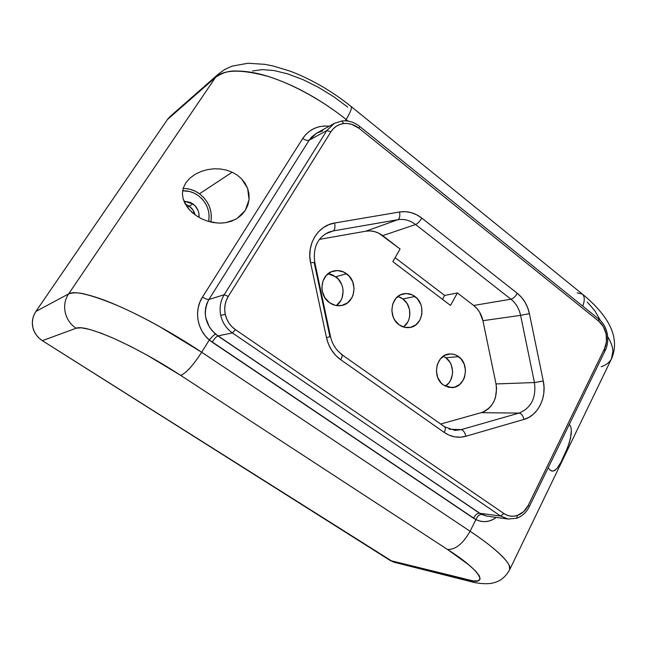 <?xml version="1.0" encoding="UTF-8"?>
<svg xmlns="http://www.w3.org/2000/svg" width="647" height="647" viewBox="0 0 647 647"><rect width="100%" height="100%" fill="white"/><g stroke="black" fill="none" stroke-linecap="round" stroke-linejoin="round"><path stroke-width="0.97" d="M403.348 326.986C412.171 321.236 411.904 305.19 402.919 298.946L414.937 296.496C426.559 304.422 422.855 326.234 409.567 327.528C405.847 328.029 402.361 327.115 399.102 324.786L394.727 320.039L393.214 317.054L391.831 310.463L392.778 303.896L395.907 298.364L400.728 294.717L406.478 293.503L412.293 294.886L417.283 298.639L420.704 304.179L421.666 307.365L421.893 313.989L419.879 320.103L415.908 324.794L410.57 327.342L404.666 327.342L399.102 324.786C387.642 317.167 390.739 295.792 403.502 293.795C407.57 293.01 411.387 293.908 414.937 296.496L402.919 298.946L397.865 296.48M336.214 305.546C345.498 299.642 345.215 283.273 335.744 276.795L346.557 273.738C358.406 281.728 355.284 303.176 341.842 305.441C337.499 306.298 333.399 305.392 329.541 302.699L324.899 297.757L322.271 291.336L321.858 287.866L322.902 281.113L326.274 275.444L331.426 271.748L337.564 270.567L343.743 272.055L349.04 275.978L352.664 281.72L354.079 288.425L353.076 295.097L351.701 298.105L347.447 302.893L341.745 305.457L335.461 305.4L329.541 302.699C317.936 295.081 320.314 274.231 333.051 271.158C337.815 269.872 342.32 270.737 346.557 273.738L335.744 276.795L328.053 273.778M443.3 356.254L445.815 357.734L449.883 362.191L451.291 364.989L452.593 371.232L452.439 374.427L450.538 380.387L448.864 382.927L445.241 386.138C454.639 380.865 454.954 363.921 445.815 357.734L458.594 356.643C470.595 364.625 465.5 387.893 451.687 387.626L443.438 385.022L441.141 382.975L437.752 377.557L436.401 371.087L437.291 364.576L440.292 359.028L444.91 355.292L450.449 353.933L453.288 354.216L456.038 355.13L460.858 358.689L464.174 364.067L465.5 370.448L464.643 376.877L463.422 379.813L459.613 384.553L454.485 387.221L448.808 387.391L443.438 385.022C431.557 377.314 436.094 354.402 449.479 353.982C452.754 353.723 455.795 354.613 458.594 356.643L445.815 357.734L443.292 356.254M186.999 206.749L183.15 198.88L182.405 193.76L183.166 188.334L185.738 182.899L190.016 178.022L195.418 174.148L201.371 171.366L207.55 169.611L213.833 168.81L220.134 168.956L226.304 170.072L232.2 172.207L199.502 193.776C194.512 190.21 189.061 188.439 183.125 188.463M189.822 210.178L185.082 203.659L183.15 198.88L182.405 193.76L183.166 188.334L185.738 182.899L190.016 178.022L195.418 174.148L201.371 171.366L207.55 169.611L213.833 168.81L220.134 168.956L226.304 170.072L232.2 172.207L237.158 175.054L241.509 178.742L245.076 183.23L247.623 188.35L248.99 193.906L249.071 199.64L247.825 205.22L245.302 210.412L241.614 214.933L236.956 218.557L231.497 221.185L225.552 222.697L219.373 223.126L213.235 222.544L207.339 221.08L201.88 218.896L196.453 215.791L189.822 210.178M189.288 206.167L185.357 204.161L189.288 206.167L192.887 203.862L189.288 206.167L193.049 210.105L195.087 214.828C194.197 211.262 192.264 208.374 189.288 206.167M183.918 201.136L192.887 203.862C197.375 207.372 199.43 211.884 199.05 217.408L198.807 212.895L197.982 210.283L194.965 205.673L190.525 202.462L183.918 201.136L192.887 203.862L187.444 207.347L192.887 203.862C197.375 207.372 199.43 211.884 199.05 217.408L198.807 212.895L197.982 210.283L194.965 205.673L190.525 202.462L183.918 201.136M570.848 427.004L569.384 424.197L570.848 427.004L571.341 430.368L571.212 434.161L569.295 442.863L565.462 452.851L560.795 462.532L556.832 468.671L553.363 471.056L551.665 470.967L549.99 470.013L548.155 467.862L549.99 470.013L552.522 471.121M598.75 319.028L598.718 321.163L598.774 319.052L359.683 126.4L359.045 128.292L598.718 321.163C602.478 324.309 604.945 328.555 606.11 333.909C607.129 339.295 606.554 344.317 604.379 348.968L606.457 341.713L606.11 333.909L607.209 333.504L606.11 333.909L603.392 326.695L598.718 321.163L359.045 128.292L351.644 124.313L347.665 123.512L343.694 123.561C349.178 123.003 354.289 124.58 359.045 128.292L359.7 126.424C354.249 122.129 348.304 120.31 341.867 120.957L343.694 123.561L339.893 124.467L336.4 126.197L333.351 128.688L330.884 131.842L228.278 296.431L226.248 300.54L225.043 305.02L224.711 309.695L225.269 314.377C223.991 307.891 224.994 301.906 228.278 296.431L224.194 294.725C220.417 301.017 219.26 307.899 220.732 315.364L225.269 314.377L226.693 318.882L228.917 323.031L231.861 326.662L235.411 329.638L503.859 513.5L507.046 515.198L510.459 516.104L513.961 516.177L517.414 515.433L516.686 518.239L517.414 515.433C512.659 516.945 508.138 516.306 503.859 513.5L500.649 516.063L508.283 519.056L516.71 518.231C522.258 516.193 526.488 512.287 529.375 506.488L528.3 505.291L604.379 348.968L605.26 350.415L604.533 350.787M314.191 262.593L329.897 336.658L330.504 336.61L314.757 262.318C312.841 247.494 317.596 237.417 329.008 232.087L333.229 230.914L325.231 233.996L333.229 230.914L397.832 219.705C404.173 218.735 410.093 220.344 415.592 224.525L510.936 299.181C515.894 303.192 519.112 308.587 520.6 315.356L482.913 320.686C481.505 314.313 478.424 309.242 473.685 305.473L510.936 299.181C515.894 303.192 519.112 308.587 520.6 315.356L534.446 382.555L496.023 383.938L482.913 320.686L520.6 315.356L534.446 382.555L496.023 383.938C497.802 398.326 492.844 407.909 481.166 412.689L519.048 413.085L481.166 412.689L440.696 424.02L481.166 412.689L484.943 411.152L488.372 408.783L491.324 405.677L493.701 401.957L495.408 397.759L496.589 388.58L496.023 383.938L482.913 320.686L479.556 312.097L476.888 308.465L473.685 305.473L457.356 292.945L450.53 305.457L392.834 261.631L400.089 248.998L378.762 233.187L374.524 231.594L370.133 230.922L365.757 231.205L319.416 239.382L365.757 231.205L397.832 219.705L365.757 231.205C371.799 230.259 377.444 231.739 382.676 235.637L415.592 224.525L510.936 299.181L473.685 305.473L457.356 292.945L444.651 295.428L395.107 257.668L444.651 295.428L457.356 292.945L450.53 305.457L392.834 261.631L400.089 248.998L382.676 235.637L415.592 224.525C417.719 223.547 419.806 221.411 421.852 218.112L517.317 293.317L521.506 297.329L524.992 302.181L527.661 307.681L529.4 313.633L543.27 381.034L544.022 387.205L543.779 393.416L542.534 399.434L540.334 405.03L537.261 410.004L533.419 414.153L528.947 417.331L524.021 419.393L465.897 436.248L460.373 437.186L454.776 436.854L449.309 435.245L444.206 432.414L340.734 359.732L335.777 355.462L331.644 350.205L328.498 344.18L326.476 337.621L310.617 262.868L309.8 256.026L310.228 249.224L311.886 242.746L314.701 236.842L318.559 231.739L323.29 227.647L328.716 224.703L334.62 223.021L399.571 211.99L405.345 211.658L411.128 212.612L416.7 214.796L421.852 218.112C414.97 212.839 407.545 210.801 399.571 211.99L334.62 223.021C318.041 225.382 306.338 244.445 310.617 262.868L314.757 262.318L310.617 262.868L326.476 337.621L330.504 336.602L326.476 337.621C328.627 347.018 333.383 354.386 340.734 359.732C342.231 356.99 342.619 355.203 341.907 354.378L341.842 354.338C342.627 355.154 342.247 356.95 340.734 359.732L444.206 432.414C445.548 429.673 445.702 427.804 444.675 426.826L341.195 354.208M350.917 106.334L350.998 106.407C352.146 107.903 350.528 112.271 346.137 119.509L345.328 120.819L346.137 119.509L348.11 121.102L346.137 119.509C334.256 109.966 321.43 101.361 307.648 93.686C294.595 86.439 281.51 80.713 268.392 76.516C256.924 72.82 246.086 70.992 235.88 71.024C228.884 70.693 222.091 72.82 215.491 77.405L167.403 119.566L169.757 116.832M393.182 561.952L42.354 340.67L38.998 338.066L36.224 334.879L34.137 331.232L32.827 327.269L32.35 323.152L32.722 319.028L33.919 315.073L35.9 311.442L167.403 119.566L35.9 311.442L68.647 293.892L215.491 77.405L68.647 293.892C73.451 292.355 79.144 292.509 85.719 294.336C95.182 296.674 105.76 300.402 117.455 305.521C130.831 311.369 144.596 318.227 158.766 326.104L201.686 352.243L209.296 339.982L475.909 519.63L470.086 531.252L201.686 352.243L209.296 339.982L205.123 335.696L201.791 330.746L199.357 325.255L197.925 319.505L197.521 313.609L198.168 307.81L199.834 302.246L202.471 297.094L302.675 138.547L305.869 134.439L309.743 131.05L314.24 128.429L319.149 126.715L324.365 125.971L329.226 126.197M508.065 519.023L500.649 516.063L479.516 513.233L500.649 516.063L232.402 332.914L217.869 335.922L481.473 514.389C479.298 514.438 477.446 516.185 475.909 519.63C483.18 522.881 489.965 522.137 496.257 517.398L492.723 519.622L488.671 521.134L484.449 521.668L480.147 521.175L475.909 519.63L470.086 531.252L201.686 352.243C192.903 365.692 185.899 373.4 180.659 375.365L147.079 355.138L130.395 346.299L114.851 338.874L101.167 333.197L89.909 329.485L81.498 327.819L76.184 328.199L42.354 340.67L390.303 560.545L473.337 580.957L478.076 580.804L480.139 579.081L479.322 575.79L475.529 570.994L468.8 564.847L447.489 549.465L180.659 375.365L447.489 549.465C482.338 571.511 489.569 586.667 466.212 579.615L390.303 560.545L394.403 562.316L470.814 581.621L466.212 579.615L470.814 581.621C476.232 583.384 488.105 584.629 493.661 582.801C500.374 581.2 505.728 576.809 509.715 569.635L509.529 570.031M252.613 70.984L262.213 69.601L274.093 70.563L287.778 73.895L302.683 79.5L318.13 87.151L333.391 96.508L347.746 107.119M587.225 301.955L594.868 310.795L600.44 320.548M217.303 223.037L207.339 221.08L201.88 218.896L196.453 215.791L191.827 212.159L188.01 208.091M611.447 358.907L612.944 350.844C612.555 346.477 610.792 341.721 607.654 336.577C612.968 345.514 614.31 352.801 611.682 358.43C609.7 362.328 606.207 365.102 601.192 366.752M509.65 569.797C512.998 564.524 495.173 547.766 470.086 531.252C480.972 538.522 489.86 545.17 496.75 551.195C503.253 556.889 507.402 561.62 509.197 565.389L509.715 569.635L611.827 358.115C617.06 344.964 614.65 331.288 604.589 317.07C598.896 309.153 591.471 301.47 582.3 294.029C584.742 296.334 584.888 300.37 582.745 306.136C584.864 300.459 584.751 296.447 582.397 294.118L577.14 292.881M555.401 470.054L553.363 471.056M197.537 313.205L197.57 312.598M341.867 120.957L334.305 123.399L316.634 133.161L311.765 136.873L309.145 140.205L208.884 299.512L224.194 294.725L326.832 130.548L309.145 140.205L208.884 299.512L206.781 303.726L205.544 308.279L205.204 313.002L205.754 317.766L209.296 326.775L212.135 330.73L217.869 335.922L232.402 332.914C226.353 328.619 222.463 322.772 220.732 315.364C219.26 307.899 220.417 301.017 224.194 294.725L208.884 299.512C207.622 299.682 205.479 298.874 202.471 297.094L302.675 138.547C309.031 129.327 317.871 125.211 329.194 126.214M517.414 515.433L523.674 511.631L528.3 505.291L529.375 506.488L605.252 350.423L604.379 348.968L528.3 505.291C525.744 510.346 522.121 513.726 517.414 515.433M470.086 531.252C462.961 543.755 455.423 549.829 447.489 549.465C455.423 549.829 462.961 543.755 470.086 531.252M180.659 375.365C185.899 373.4 192.903 365.692 201.686 352.243C177.221 335.858 144.224 317.111 117.455 305.521C90.386 294.361 74.122 290.479 68.647 293.892C61.044 304.591 64.684 321.098 76.184 328.199C80.77 326.201 93.661 329.76 114.851 338.874C137.617 349.412 159.55 361.576 180.659 375.365M42.354 340.67L76.184 328.199C64.684 321.098 61.044 304.591 68.647 293.892L35.9 311.442C32.641 316.577 31.622 321.85 32.827 327.269C34.016 332.695 37.186 337.16 42.354 340.67M218.815 73.693L215.491 77.405C223.87 69.407 241.501 69.108 268.392 76.516C294.708 84.733 324.883 102.283 346.137 119.509C350.472 112.368 352.105 108.009 351.046 106.448M582.3 294.029L350.998 106.407C331.862 91.081 311.66 79.355 290.39 71.243L273.228 66.002L264.995 64.36L248.027 63.252L232.103 66.131L224.897 69.399L218.581 73.895L170.112 116.509L167.403 119.566L215.491 77.405L218.613 73.871M486.803 516.096L481.473 514.389C479.298 514.438 477.446 516.185 475.909 519.63L473.434 518.174C475.286 514.899 477.308 513.249 479.516 513.233C477.308 513.249 475.286 514.899 473.434 518.174L212.184 342.166C214.456 338.664 216.349 336.577 217.869 335.922C216.349 336.577 214.456 338.664 212.184 342.166L209.296 339.982C211.933 336.755 214.028 334.822 215.58 334.184C214.028 334.822 211.933 336.755 209.296 339.982C196.906 329.533 193.874 310.148 202.471 297.094C205.479 298.874 207.622 299.682 208.884 299.512C202.568 312.283 204.8 323.84 215.58 334.184L479.516 513.233L486.779 516.104L508.283 519.056M322.683 130.888L316.65 133.161L309.145 140.205L326.832 130.548L334.103 123.504M309.145 140.205C307.665 140.811 305.505 140.262 302.675 138.547C305.505 140.262 307.665 140.811 309.145 140.205M343.694 123.561L341.883 120.949L334.313 123.391L326.832 130.548L330.884 131.842C333.973 127.095 338.244 124.337 343.694 123.561M228.278 296.431L330.884 131.842L326.832 130.548L224.194 294.725L228.278 296.431M225.269 314.377L220.732 315.364C222.463 322.772 226.353 328.619 232.402 332.914L235.411 329.638C230.154 325.902 226.773 320.815 225.269 314.377M503.859 513.5L235.411 329.638L232.402 332.914L500.649 516.063L503.859 513.5M443.842 426.559L444.715 426.858C445.702 427.861 445.532 429.713 444.206 432.414C451.064 437.032 458.294 438.31 465.897 436.248L524.021 419.393C523.011 415.592 521.353 413.49 519.048 413.085C531.211 408.006 536.347 397.832 534.446 382.555L543.27 381.034L534.446 382.555C536.347 397.832 531.211 408.006 519.048 413.085L461.101 429.657L449.042 429.171L461.101 429.657L454.881 430.401L444.675 426.826M197.537 313.221L197.57 312.622M571.341 430.368L570.517 438.334L567.581 447.724L560.795 462.532L556.832 468.671M185.034 188.503L190.113 189.312L194.998 191.091L199.502 193.776L203.465 197.262L206.733 201.403L209.199 206.061L210.76 211.043L211.375 216.171L211.003 221.258M210.849 222.058C212.596 210.687 208.811 201.257 199.502 193.776L232.2 172.207L237.158 175.054L241.509 178.742L247.623 188.35L249.071 199.64L245.302 210.412L236.956 218.557L235.168 219.576L225.552 222.697L220.853 223.118M328.7 232.208L333.229 230.914C334.855 229.855 335.316 227.218 334.62 223.021C335.316 227.218 334.855 229.855 333.229 230.914L397.832 219.705C399.636 218.637 400.218 216.058 399.571 211.99C400.218 216.058 399.636 218.637 397.832 219.705C404.173 218.735 410.093 220.344 415.592 224.525C417.719 223.547 419.806 221.411 421.852 218.112L517.317 293.317C515.416 296.536 513.297 298.493 510.936 299.181C513.297 298.493 515.416 296.536 517.317 293.317C523.512 298.372 527.54 305.141 529.4 313.633L520.6 315.356L529.4 313.633L543.27 381.034C546.95 397.46 537.964 415.673 524.021 419.393C523.011 415.592 521.353 413.49 519.048 413.085L461.101 429.657L454.849 430.401M465.897 436.248C464.869 432.325 463.268 430.126 461.101 429.657C463.268 430.126 464.869 432.325 465.897 436.248M442.491 299.351L444.651 295.428L442.491 299.351M336.602 305.279L340.775 300.596L342.134 297.652L343.12 291.134L342.716 287.802L341.737 284.583L338.179 278.97L332.987 275.153L330.002 274.11M403.849 326.614L407.756 322.028L409.017 319.157L409.745 316.043L409.527 309.573L407.133 303.572L402.919 298.946L400.315 297.377M198.297 195.604C206.83 202.454 210.291 211.084 208.666 221.492L209.159 216.066L208.601 211.375L207.169 206.822L204.913 202.576L201.921 198.783L198.297 195.604C193.51 192.191 188.285 190.59 182.616 190.784L189.725 191.528L194.181 193.154L198.297 195.604M598.774 319.052C603.109 322.683 605.924 327.503 607.209 333.512C608.358 339.521 607.711 345.158 605.252 350.423M330.504 336.602C332.283 344.236 336.076 350.156 341.875 354.354"/></g></svg>
